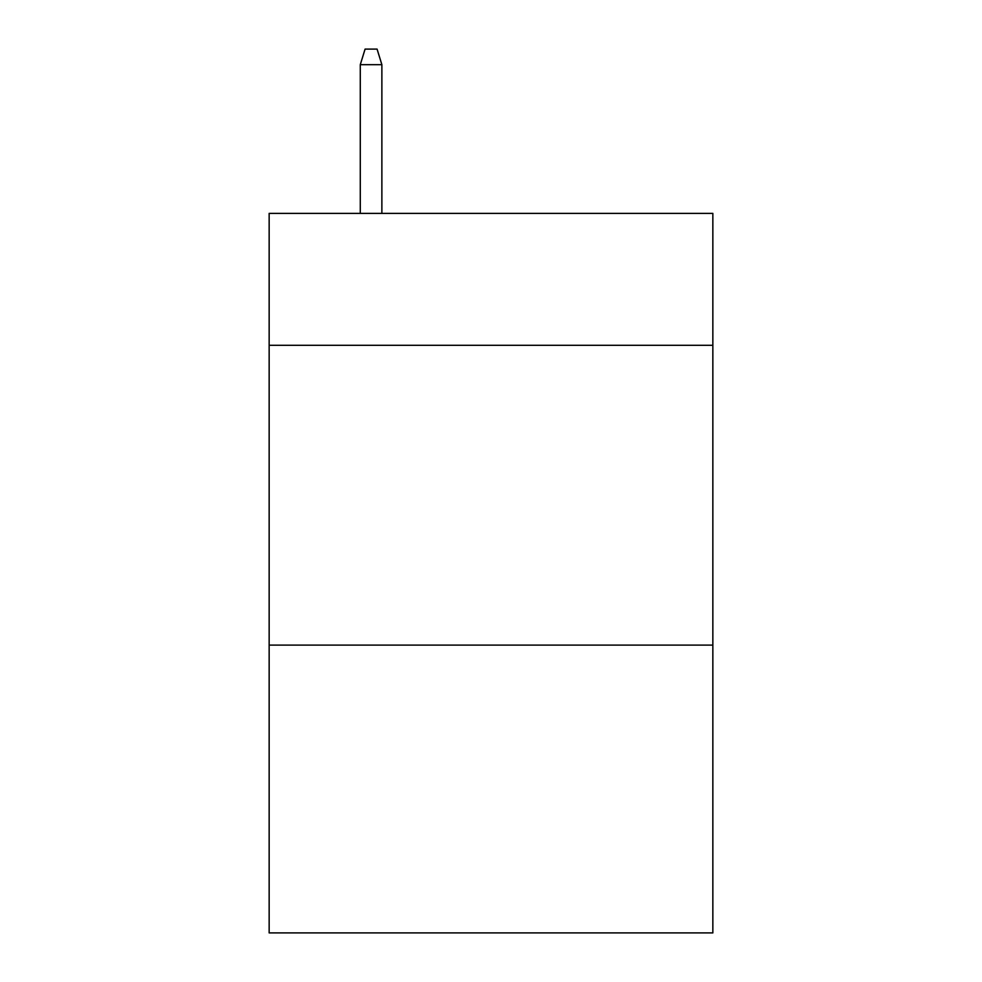 <?xml version="1.0" encoding="UTF-8"?>
<svg xmlns="http://www.w3.org/2000/svg" width="982" height="982" viewBox="0 0 982 982"><rect width="100%" height="100%" fill="white"/><g stroke="black" fill="none" stroke-linecap="round" stroke-linejoin="round"><path stroke-width="1.47" d="M712.846 345.296L712.846 213.389L269.154 213.389L269.154 345.296L712.846 345.296L712.846 932.9L269.154 932.9L269.154 345.296M712.846 645.1L269.154 645.1M381.875 213.389L381.875 64.689L360.284 64.689L360.284 213.389M360.284 64.689L365.083 49.1L377.076 49.1L381.875 64.689"/></g></svg>
